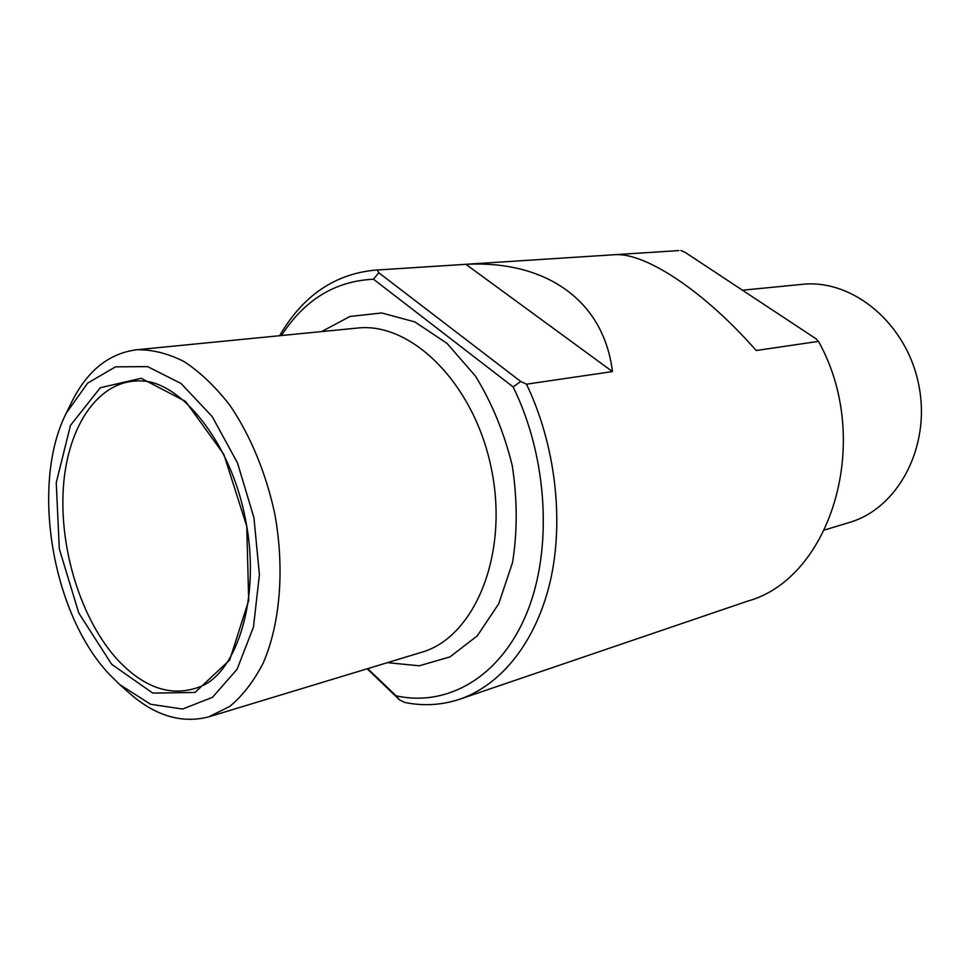 <?xml version="1.0" encoding="UTF-8"?>
<svg xmlns="http://www.w3.org/2000/svg" width="970" height="970" viewBox="0 0 970 970"><rect width="100%" height="100%" fill="white"/><g stroke="black" fill="none" stroke-linecap="round" stroke-linejoin="round"><path stroke-width="1.45" d="M367.157 668.791L399.591 699.916L404.708 702.45C423.272 706.233 441.495 705.19 459.368 699.334L747.591 601.145C831.193 578.314 873.727 440.15 818.474 341.379L756.188 350.509C704.281 291.279 645.862 252.879 615.465 254.686L677.654 250.66M459.368 699.334C501.017 685.329 536.289 641.849 550.378 580.763C564.273 519.641 555.276 444.284 526.492 384.181L612.458 371.583C603.582 299.245 544.497 260.178 465.903 264.325L375.22 270.133C334.589 273.989 302.725 295.85 279.639 335.705M680.891 250.478L685.305 252.467L816.194 338.894L818.474 341.379M824.609 529.972L849.077 522.551C897.929 508.68 931.176 446.867 918.845 385.332C907.023 323.689 852.872 278.875 802.372 284.331L742.474 290.212M377.342 270.024L378.773 272.728L373.498 279.227L513.118 386.884C547.941 457.537 552.924 550.16 526.516 613.767C500.047 677.509 447.17 707.166 396.063 695.793L367.727 668.621M373.498 279.227C335.196 281.009 304.519 299.779 281.47 335.523M526.492 384.181L520.781 381.513L513.118 386.884M399.591 699.916L396.063 695.793M120.656 685.438L128.658 692.519C154.897 715.799 181.62 723.899 208.829 716.83L229.841 706.354C242.839 695.551 254.019 680.976 263.404 662.631C280.294 623.225 284.768 568.432 274.74 513.676C265.95 472.899 250.26 435.166 229.841 405.23C215.546 386.86 200.39 372.347 184.361 361.713C168.21 353.492 152.363 349.503 136.855 349.746C108.955 353.286 87.239 370.722 71.695 402.029L66.336 413.002C30.325 483.545 51.774 613.076 108.955 673.932L119.565 684.468L150.629 704.281L182.615 709.034L212.491 697.309L237.092 669.288L253.473 627.032L259.414 574.616L253.934 517.75L237.529 462.993L212.212 416.591L181.05 383.489L147.646 366.624L115.515 366.842L87.664 383.114L66.336 413.002M111.671 664.304L152.787 693.101L194.982 692.447L229.684 660.036L248.696 600.551L246.744 526.261L223.827 454.336L185.561 401.398L141.183 378.288L100.286 387.733L70.458 425.418L56.248 482.696L59.316 548.935L78.788 613.052L111.671 664.304M378.773 272.728L520.781 381.513M465.903 264.325L612.458 371.583M387.357 662.655L419.295 665.796L450.031 656.872L477.264 635.859L498.762 603.728L512.548 562.503C517.495 531.414 517.398 499.15 512.257 465.709C504.218 432.85 491.972 403.011 475.518 376.178L447.024 343.392L414.893 321.943L381.719 312.958L349.928 316.475L321.628 331.582M208.829 716.83L421.113 652.422C474.063 637.884 508.765 555.822 491.729 470.438C475.264 384.932 412.08 321.797 357.518 328.054L136.855 349.746M117.806 660.024C145.112 688.93 172.951 697.672 201.336 686.226C236.595 671.883 261.391 597.75 245.483 519.374C230.617 440.804 179.62 381.258 141.487 380.98C99.231 378.773 67.682 425.381 63.402 486.988C59.024 548.68 81.128 620.036 117.806 660.024M678.854 250.575L375.22 270.133"/></g></svg>
